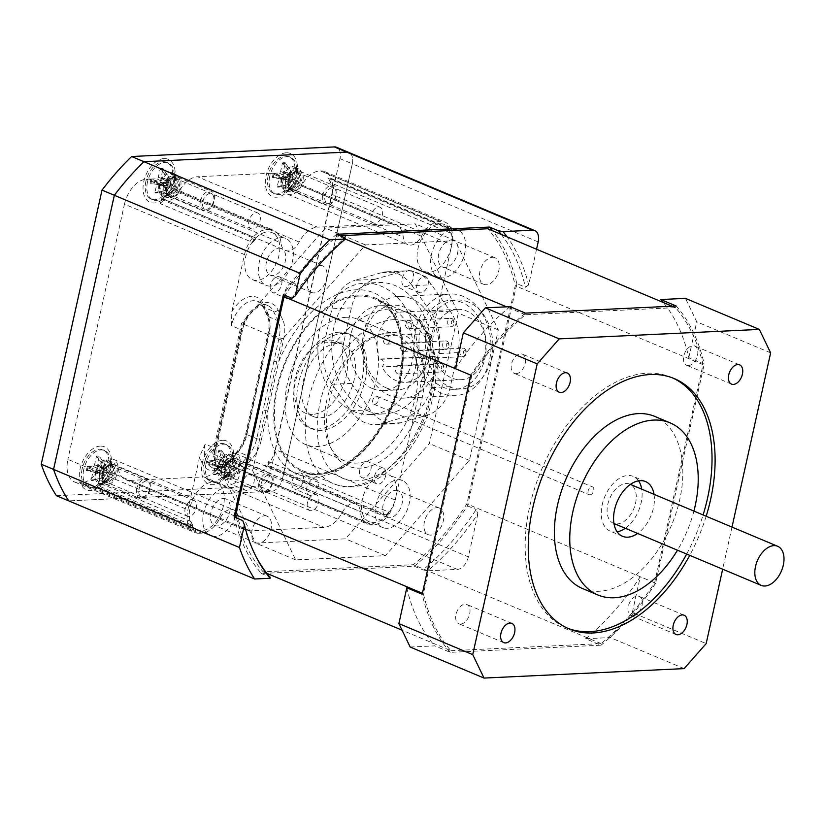 <?xml version="1.0" encoding="UTF-8"?>
<svg xmlns="http://www.w3.org/2000/svg" width="825" height="825" viewBox="0 0 825 825"><rect width="100%" height="100%" fill="white"/><g stroke="black" fill="none" stroke-linecap="round" stroke-linejoin="round"><path stroke-width="0.62" stroke-dasharray="4.12 3.09" d="M688.452 365.537A10.436 6.435 112.8 0 0 697.094 356.699A10.436 6.435 112.8 0 0 694.691 345.995A10.436 6.435 112.8 0 0 692.856 345.675A10.436 6.435 112.8 0 0 684.203 354.513A10.436 6.435 112.8 0 0 686.606 365.228A10.436 6.435 112.8 0 0 688.452 365.537M516.151 373.684A10.436 6.435 112.8 0 0 524.803 364.846A10.436 6.435 112.8 0 0 522.39 354.142A10.436 6.435 112.8 0 0 520.554 353.822A10.436 6.435 112.8 0 0 511.902 362.66A10.436 6.435 112.8 0 0 514.315 373.374A10.436 6.435 112.8 0 0 516.151 373.684M460.649 624.051A10.436 6.435 112.8 0 0 469.301 615.213A10.436 6.435 112.8 0 0 466.888 604.498A10.436 6.435 112.8 0 0 465.052 604.189A10.436 6.435 112.8 0 0 456.4 613.016A10.436 6.435 112.8 0 0 458.803 623.731A10.436 6.435 112.8 0 0 460.649 624.051M632.94 615.893A10.436 6.435 112.8 0 0 641.592 607.066A10.436 6.435 112.8 0 0 639.189 596.351A10.436 6.435 112.8 0 0 637.343 596.042A10.436 6.435 112.8 0 0 628.691 604.869A10.436 6.435 112.8 0 0 631.104 615.584A10.436 6.435 112.8 0 0 632.94 615.893M591.803 486.771A4.238 2.619 -67.2 0 1 592.587 486.915A4.238 2.619 -67.2 0 1 593.515 491.287A4.238 2.619 -67.2 0 1 590.009 494.845A4.238 2.619 -67.2 0 1 589.225 494.701A4.238 2.619 -67.2 0 1 588.297 490.328A4.238 2.619 -67.2 0 1 591.803 486.771M374.581 404.322A4.238 2.619 112.8 0 0 378.087 400.764A4.238 2.619 112.8 0 0 377.149 396.392A4.238 2.619 112.8 0 0 373.086 399.207A4.238 2.619 112.8 0 0 373.787 404.178A4.238 2.619 112.8 0 0 374.581 404.322M236.424 517.914A210.416 129.834 112.8 0 0 263.165 571.818L413.294 564.712A210.416 129.834 112.8 0 0 466.898 503.889L515.254 285.739A210.416 129.834 112.8 0 0 487.781 228.752M450.904 650.708L601.033 643.603A210.416 129.834 112.8 0 0 654.627 582.78L702.993 364.629A210.416 129.834 112.8 0 0 675.51 307.632L525.381 314.738A210.416 129.834 112.8 0 0 471.787 375.561L423.421 593.711A210.416 129.834 112.8 0 0 450.904 650.708L402.043 630.176M266.908 573.385L263.165 571.818M423.421 593.711L422.41 593.288M601.033 643.603L413.294 564.712M654.627 582.78L466.898 503.889M702.993 364.629L515.254 285.739M675.51 307.632L672.097 306.199M340.003 235.733L337.652 235.847A210.416 129.834 112.8 0 0 284.945 295.309M525.381 314.738L506.581 306.838M345.335 239.075L337.652 235.847M471.787 375.561L470.776 375.138A212.108 130.876 -67.2 0 1 525.412 313.139M626.154 483.553A21.213 13.087 -67.2 0 1 629.898 484.192A21.213 13.087 -67.2 0 1 633.744 508.808A21.213 13.087 -67.2 0 1 613.46 523.298A21.213 13.087 -67.2 0 1 608.572 501.517A21.213 13.087 -67.2 0 1 626.154 483.553M638.55 480.831A29.7 18.325 112.8 0 0 633.188 476.365A29.7 18.325 112.8 0 0 627.949 475.478A29.7 18.325 112.8 0 0 603.322 500.62A29.7 18.325 112.8 0 0 610.18 531.114A29.7 18.325 112.8 0 0 617.121 531.826M625.288 528.268A29.7 18.325 112.8 0 0 641.716 489.153M654.029 494.33A29.7 18.325 -67.2 0 1 637.601 533.435M684.131 668.611L610.263 637.57L632.311 612.552L706.169 643.593M410.18 647.037L434.827 645.872L450.213 652.338L601.002 645.202L585.616 638.736L610.263 637.57M732.002 527.092L722.669 569.188M706.169 516.244A135.754 83.758 -67.2 0 1 689.741 555.349M770.632 352.853L696.764 321.812L685.462 298.372M510.025 306.673A212.108 130.876 112.8 0 0 455.39 368.672M676.201 306.003A212.108 130.876 -67.2 0 1 704.21 364.103L688.823 357.637A212.108 130.876 112.8 0 0 663.362 302.528M585.616 638.736A212.108 130.876 112.8 0 0 640.252 576.737L655.638 583.203L704.21 364.103M655.638 583.203A212.108 130.876 -67.2 0 1 601.002 645.202M450.213 652.338A212.108 130.876 -67.2 0 1 422.204 594.237M406.818 587.771A212.108 130.876 112.8 0 0 434.827 645.872M632.311 612.552L640.252 576.737M688.823 357.637L696.764 321.812M672.726 377.974A135.754 83.758 112.8 0 0 671.189 377.303A135.754 83.758 112.8 0 0 647.254 373.23A135.754 83.758 112.8 0 0 534.672 488.183A135.754 83.758 112.8 0 0 566.012 627.598A135.754 83.758 112.8 0 0 567.569 628.217M686.658 554.06A135.754 83.758 112.8 0 0 703.096 514.944M582.45 588.493A93.328 57.585 112.8 0 0 671.694 524.762A93.328 57.585 112.8 0 0 654.761 416.408M693.908 511.088A93.328 57.585 -67.2 0 1 677.48 550.192M291.07 191.885A12.303 7.59 -67.2 0 1 288.905 191.524A12.303 7.59 -67.2 0 1 286.677 177.241A12.303 7.59 -67.2 0 1 298.433 168.836A12.303 7.59 -67.2 0 1 301.28 181.469A12.303 7.59 -67.2 0 1 291.07 191.885M291.957 166.66A12.303 7.59 -67.2 0 1 294.123 167.021A12.303 7.59 -67.2 0 1 297.804 173.632A12.303 7.59 -67.2 0 1 291.895 187.708A12.303 7.59 -67.2 0 1 286.77 190.08A12.303 7.59 -67.2 0 1 284.594 189.709A12.303 7.59 -67.2 0 1 281.758 177.076A12.303 7.59 -67.2 0 1 291.957 166.66M227.339 479.397A12.303 7.59 -67.2 0 1 225.163 479.026A12.303 7.59 -67.2 0 1 222.936 464.743A12.303 7.59 -67.2 0 1 234.692 456.349A12.303 7.59 -67.2 0 1 237.538 468.982A12.303 7.59 -67.2 0 1 227.339 479.397M228.216 454.173A12.303 7.59 -67.2 0 1 230.392 454.534A12.303 7.59 -67.2 0 1 234.063 461.144A12.303 7.59 -67.2 0 1 228.154 475.221A12.303 7.59 -67.2 0 1 223.028 477.593A12.303 7.59 -67.2 0 1 220.852 477.221A12.303 7.59 -67.2 0 1 218.017 464.588A12.303 7.59 -67.2 0 1 228.216 454.173M105.064 485.183A12.303 7.59 -67.2 0 1 102.888 484.811A12.303 7.59 -67.2 0 1 100.66 470.528A12.303 7.59 -67.2 0 1 112.417 462.134A12.303 7.59 -67.2 0 1 115.263 474.767A12.303 7.59 -67.2 0 1 105.064 485.183M105.94 459.948A12.303 7.59 -67.2 0 1 108.116 460.319A12.303 7.59 -67.2 0 1 111.788 466.929A12.303 7.59 -67.2 0 1 105.878 481.006A12.303 7.59 -67.2 0 1 100.753 483.368A12.303 7.59 -67.2 0 1 98.577 483.007A12.303 7.59 -67.2 0 1 95.741 470.363A12.303 7.59 -67.2 0 1 105.94 459.948M168.795 197.67A12.303 7.59 -67.2 0 1 166.629 197.299A12.303 7.59 -67.2 0 1 164.402 183.016A12.303 7.59 -67.2 0 1 176.158 174.622A12.303 7.59 -67.2 0 1 179.004 187.254A12.303 7.59 -67.2 0 1 168.795 197.67M169.682 172.435A12.303 7.59 -67.2 0 1 171.847 172.807A12.303 7.59 -67.2 0 1 175.529 179.417A12.303 7.59 -67.2 0 1 169.62 193.493A12.303 7.59 -67.2 0 1 164.495 195.855A12.303 7.59 -67.2 0 1 162.319 195.494A12.303 7.59 -67.2 0 1 159.483 182.851A12.303 7.59 -67.2 0 1 169.682 172.435M56.43 495.712L259.132 486.121A12.726 7.848 112.8 0 0 270.157 473.622L339.983 158.648A12.726 7.848 112.8 0 0 336.579 147.304M538.178 241.931L352.296 163.824A12.726 7.848 112.8 0 0 348.892 152.481A12.726 7.848 -67.2 0 1 352.296 163.824L282.47 478.789A12.726 7.848 -67.2 0 1 271.446 491.298L68.743 500.888L271.446 491.298A12.726 7.848 112.8 0 0 282.47 478.789L270.157 473.622M164.01 158.575A23.327 14.396 112.8 0 0 143.024 188.193A23.327 14.396 112.8 0 0 163.886 198.505A23.327 14.396 112.8 0 0 175.106 171.806A23.327 14.396 112.8 0 0 164.01 158.575M100.268 446.088A23.327 14.396 112.8 0 0 79.282 475.705A23.327 14.396 112.8 0 0 100.145 486.018A23.327 14.396 112.8 0 0 111.365 459.319A23.327 14.396 112.8 0 0 100.268 446.088M222.544 440.302A23.327 14.396 112.8 0 0 201.558 469.93A23.327 14.396 112.8 0 0 222.42 480.243A23.327 14.396 112.8 0 0 233.64 453.544A23.327 14.396 112.8 0 0 222.544 440.302M286.285 152.79A23.327 14.396 112.8 0 0 265.299 182.418A23.327 14.396 112.8 0 0 286.162 192.73A23.327 14.396 112.8 0 0 297.382 166.031A23.327 14.396 112.8 0 0 286.285 152.79M353.626 411.448A65.752 49.634 87.3 0 1 318.12 339.869A65.752 49.634 87.3 0 1 364.413 283.181A65.752 49.634 87.3 0 1 417.089 346.531A65.752 49.634 87.3 0 1 370.6 414.542A65.752 49.634 87.3 0 1 353.626 411.448M367.517 410.798A65.752 49.634 -92.7 0 0 384.481 413.882A65.752 49.634 -92.7 0 0 430.774 357.204A65.752 49.634 -92.7 0 0 395.268 285.615A65.752 49.634 -92.7 0 0 378.293 282.521A65.752 49.634 -92.7 0 0 332.021 339.219A65.752 49.634 -92.7 0 0 367.517 410.798M205.167 444.087A25.451 15.706 112.8 0 0 206.26 460.989L206.735 461.979A25.451 15.706 112.8 0 0 212.468 467.754A25.451 15.706 112.8 0 0 230.319 460.866L238.198 451.925A25.451 15.706 112.8 0 0 246.881 434.558L256.73 438.694A3.393 0.753 12.5 0 0 261.412 439.622L267.805 410.798A3.393 0.753 -167.5 0 1 263.123 409.87L256.73 438.694A25.451 15.706 -67.2 0 1 248.047 456.06L240.168 465.001A25.451 15.706 -67.2 0 1 222.317 471.9A25.451 15.706 -67.2 0 1 216.583 466.125L223.307 475.994L255.657 543.077L345.438 538.828L429.382 443.572L458.308 313.108L415.274 223.864L325.483 228.102L247.17 316.986A28.844 17.799 112.8 0 0 241.508 330.969L215.263 449.367A3.393 0.753 12.5 0 0 216.109 449.068A3.393 0.753 12.5 0 0 215.016 448.222L205.167 444.087L199.846 455.978L187.914 509.809A25.451 15.706 -67.2 0 0 194.721 532.486A25.451 15.706 -67.2 0 0 199.217 533.249L79.19 482.811A25.451 15.706 -67.2 0 1 74.693 482.048A25.451 15.706 -67.2 0 1 67.887 459.37L187.914 509.809M247.17 316.986L241.539 323.359L212.623 453.822L215.665 461.536L216.109 465.125A25.451 15.706 -67.2 0 1 215.016 448.222L241.271 329.825L231.423 325.689L231.825 311.726L244.489 254.595L124.462 204.167L67.887 459.37M477.881 513.923L468.353 556.906A12.726 7.848 -67.2 0 1 457.328 569.415L427.752 570.807A214.985 132.65 112.8 0 0 477.881 513.923L476.169 509.53A213.025 131.443 -67.2 0 1 422.978 569.889L427.752 570.807M339.983 158.648L352.296 163.824L282.47 478.789L468.353 556.906M391.236 223.688L271.208 173.25L197.433 176.736L317.46 227.174L391.236 223.688A25.451 15.706 -67.2 0 1 395.722 224.452A25.451 15.706 -67.2 0 1 403.26 237.105A15.273 9.426 112.8 0 0 407.777 244.695A15.273 9.426 112.8 0 0 421.451 236.239A25.451 15.706 -67.2 0 1 439.746 221.389L440.498 221.358A25.451 15.706 -67.2 0 1 444.984 222.121A25.451 15.706 -67.2 0 1 451.141 228.845L331.114 178.406L328.515 178.53A210.416 129.834 112.8 0 1 330.516 182.686L450.543 233.124L451.358 229.422A25.451 15.706 -67.2 0 1 451.801 244.798L395.227 500.002A25.451 15.706 -67.2 0 1 387.884 515.738L267.857 465.31L268.672 461.608A210.416 129.834 112.8 0 1 264.773 466.043L384.801 516.481L387.399 516.357A25.451 15.706 -67.2 0 1 373.178 525.02L372.415 525.051A25.451 15.706 -67.2 0 1 367.929 524.288A25.451 15.706 -67.2 0 1 360.391 511.644A15.273 9.426 112.8 0 0 355.874 504.044A15.273 9.426 112.8 0 0 342.21 512.5A25.451 15.706 -67.2 0 1 323.916 527.35L250.14 530.836A25.451 15.706 -67.2 0 1 245.654 530.073A25.451 15.706 -67.2 0 1 238.116 517.419A15.273 9.426 112.8 0 0 233.599 509.829A15.273 9.426 112.8 0 0 219.935 518.286A25.451 15.706 -67.2 0 1 201.64 533.136L199.217 533.249M244.489 254.595A25.451 15.706 -67.2 0 1 266.537 229.587L268.96 229.463L148.933 179.025A25.451 15.706 -67.2 0 1 153.419 179.788A25.451 15.706 -67.2 0 1 160.958 192.442A15.273 9.426 112.8 0 0 165.474 200.042A15.273 9.426 112.8 0 0 179.149 191.586A25.451 15.706 -67.2 0 1 197.433 176.736M148.933 179.025L146.51 179.149L266.537 229.587M124.462 204.167A25.451 15.706 -67.2 0 1 146.51 179.149M79.19 482.811L81.613 482.697L201.64 533.136M250.14 530.836L130.113 480.397A25.451 15.706 -67.2 0 1 125.627 479.634A25.451 15.706 -67.2 0 1 118.088 466.981A15.273 9.426 112.8 0 0 113.572 459.391A15.273 9.426 112.8 0 0 99.907 467.847A25.451 15.706 -67.2 0 1 81.613 482.697M130.113 480.397L203.888 476.912L323.916 527.35M372.415 525.051L252.388 474.623A25.451 15.706 -67.2 0 1 247.902 473.859A25.451 15.706 -67.2 0 1 240.364 461.206A15.273 9.426 112.8 0 0 235.847 453.606A15.273 9.426 112.8 0 0 222.183 462.062A25.451 15.706 -67.2 0 1 203.888 476.912M252.388 474.623L373.178 525.02M264.773 466.043L267.372 465.919A25.451 15.706 -67.2 0 1 253.151 474.581M395.227 500.002L275.199 449.563A25.451 15.706 -67.2 0 1 267.857 465.31M275.199 449.563L331.774 194.36L451.801 244.798M330.516 182.686L331.33 178.984A25.451 15.706 -67.2 0 1 331.774 194.36M440.498 221.358L320.471 170.919A25.451 15.706 -67.2 0 1 324.957 171.682A25.451 15.706 -67.2 0 1 331.114 178.406M320.471 170.919L439.746 221.389M271.208 173.25A25.451 15.706 -67.2 0 1 275.694 174.013A25.451 15.706 -67.2 0 1 283.233 186.667A15.273 9.426 112.8 0 0 287.75 194.257A15.273 9.426 112.8 0 0 301.424 185.8A25.451 15.706 -67.2 0 1 319.708 170.95M291.864 188.306A8.539 5.27 112.8 0 0 298.949 181.077A8.539 5.27 112.8 0 0 296.979 172.301A8.539 5.27 112.8 0 0 288.812 178.138A8.539 5.27 112.8 0 0 290.359 188.048A8.539 5.27 112.8 0 0 291.864 188.306M105.858 481.604A8.539 5.27 112.8 0 0 112.932 474.365A8.539 5.27 112.8 0 0 110.962 465.599A8.539 5.27 112.8 0 0 102.795 471.426A8.539 5.27 112.8 0 0 104.342 481.346A8.539 5.27 112.8 0 0 105.858 481.604M228.133 475.819A8.539 5.27 112.8 0 0 235.208 468.59A8.539 5.27 112.8 0 0 233.238 459.814A8.539 5.27 112.8 0 0 225.07 465.651A8.539 5.27 112.8 0 0 226.627 475.561A8.539 5.27 112.8 0 0 228.133 475.819M169.589 194.092A8.539 5.27 112.8 0 0 176.674 186.852A8.539 5.27 112.8 0 0 174.704 178.087A8.539 5.27 112.8 0 0 166.537 183.913A8.539 5.27 112.8 0 0 168.083 193.834A8.539 5.27 112.8 0 0 169.589 194.092M234.114 516.945A213.025 131.443 112.8 0 0 261.381 573.499L414.356 566.259L422.978 569.889M261.381 573.499L270.002 577.118M536.559 249.243L528.66 284.903A214.985 132.65 112.8 0 0 507.066 236.858M451.141 228.845L448.542 228.968L328.515 178.53M448.542 228.968A210.416 129.834 -67.2 0 1 450.543 233.124M331.33 178.984L451.358 229.422M387.884 515.738L388.709 512.047L268.672 461.608M388.709 512.047A210.416 129.834 -67.2 0 1 384.801 516.481M267.372 465.919L387.399 516.357M268.96 229.463A25.451 15.706 -67.2 0 1 273.446 230.227A25.451 15.706 -67.2 0 1 280.985 242.88A15.273 9.426 112.8 0 0 285.502 250.48A15.273 9.426 112.8 0 0 299.176 242.024A25.451 15.706 -67.2 0 1 317.46 227.174M414.356 566.259A213.025 131.443 112.8 0 0 467.548 505.9L516.832 283.625L525.442 287.244L528.66 284.903M467.548 505.9L476.169 509.53M374.963 223.224A8.539 5.27 -67.2 0 1 373.457 222.967A8.539 5.27 -67.2 0 1 371.487 214.201A8.539 5.27 -67.2 0 1 378.572 206.962A8.539 5.27 -67.2 0 1 380.077 207.219A8.539 5.27 -67.2 0 1 382.047 215.995A8.539 5.27 -67.2 0 1 374.963 223.224M188.946 516.522A8.539 5.27 -67.2 0 1 187.44 516.264A8.539 5.27 -67.2 0 1 185.47 507.488A8.539 5.27 -67.2 0 1 192.555 500.259A8.539 5.27 -67.2 0 1 194.061 500.517A8.539 5.27 -67.2 0 1 196.03 509.283A8.539 5.27 -67.2 0 1 188.946 516.522M311.221 510.737A8.539 5.27 -67.2 0 1 309.715 510.479A8.539 5.27 -67.2 0 1 307.746 501.713A8.539 5.27 -67.2 0 1 314.83 494.474A8.539 5.27 -67.2 0 1 316.336 494.732A8.539 5.27 -67.2 0 1 318.306 503.508A8.539 5.27 -67.2 0 1 311.221 510.737M252.687 229.01A8.539 5.27 -67.2 0 1 251.182 228.752A8.539 5.27 -67.2 0 1 249.212 219.976A8.539 5.27 -67.2 0 1 256.297 212.747A8.539 5.27 -67.2 0 1 257.802 213.005A8.539 5.27 -67.2 0 1 259.772 221.77A8.539 5.27 -67.2 0 1 252.687 229.01M314.253 479.119A8.539 5.27 -67.2 0 1 315.758 479.377A8.539 5.27 -67.2 0 1 317.316 489.297A8.539 5.27 -67.2 0 1 309.148 495.124A8.539 5.27 -67.2 0 1 307.178 486.358A8.539 5.27 -67.2 0 1 314.253 479.119M299.485 472.921A8.539 5.27 112.8 0 0 292.401 480.15A8.539 5.27 112.8 0 0 294.37 488.916A8.539 5.27 112.8 0 0 295.876 489.173A8.539 5.27 112.8 0 0 302.961 481.944A8.539 5.27 112.8 0 0 300.991 473.168A8.539 5.27 112.8 0 0 299.485 472.921M241.508 330.969A3.393 0.753 12.5 0 0 242.364 330.67A3.393 0.753 12.5 0 0 241.271 329.825A25.451 15.706 -67.2 0 1 267.805 305.57A25.451 15.706 -67.2 0 1 273.529 311.345L278.056 320.729A25.451 15.706 -67.2 0 1 279.139 337.621L273.931 361.092A3.393 0.753 12.5 0 0 278.623 362.02L283.821 338.559A28.844 17.799 112.8 0 0 282.593 319.399L278.077 310.025A28.844 17.799 112.8 0 0 256.121 306.817M267.805 410.798L278.623 362.02A98.422 60.73 112.8 0 1 389.483 305.002A98.422 60.73 112.8 0 1 355.462 458.432A98.422 60.73 112.8 0 1 267.805 410.798M358.411 295.113A94.174 58.111 -67.2 0 1 375.024 297.938A94.174 58.111 -67.2 0 1 392.112 407.272A94.174 58.111 -67.2 0 1 302.053 471.58A94.174 58.111 -67.2 0 1 273.797 410.891A94.174 58.111 -67.2 0 1 358.411 295.113M374.488 476.272A8.539 5.27 -67.2 0 1 383.388 468.136A8.539 5.27 -67.2 0 1 384.945 478.046A8.539 5.27 -67.2 0 1 376.778 483.883A8.539 5.27 -67.2 0 1 374.488 476.272M420.698 292.834A8.539 5.27 -67.2 0 1 419.193 292.576A8.539 5.27 -67.2 0 1 417.636 282.655A8.539 5.27 -67.2 0 1 425.803 276.829A8.539 5.27 -67.2 0 1 427.773 285.594A8.539 5.27 -67.2 0 1 420.698 292.834M296.433 290.668A8.539 5.27 -67.2 0 1 287.533 298.805A8.539 5.27 -67.2 0 1 285.986 288.884A8.539 5.27 -67.2 0 1 294.143 283.058A8.539 5.27 -67.2 0 1 296.433 290.668M250.233 474.107A8.539 5.27 -67.2 0 1 251.738 474.365A8.539 5.27 -67.2 0 1 253.285 484.275A8.539 5.27 -67.2 0 1 245.118 490.112A8.539 5.27 -67.2 0 1 243.148 481.336A8.539 5.27 -67.2 0 1 250.233 474.107M252.625 470.642L281.552 340.178L365.496 244.922L455.276 240.673L498.31 329.928L469.394 460.391L385.45 555.648L295.67 559.886L252.625 470.642L212.623 453.822M295.67 559.886L255.657 543.077M292.009 298.279A213.025 131.443 -67.2 0 1 345.201 237.92M256.297 557.164A213.025 131.443 -67.2 0 1 255.647 555.957A213.025 131.443 -67.2 0 1 242.736 520.565M501.27 234.424A213.025 131.443 -67.2 0 1 525.442 287.244M516.832 283.625A213.025 131.443 112.8 0 0 492.659 230.794M336.579 234.3A213.025 131.443 112.8 0 0 283.398 294.659M449.419 228.927A25.451 15.706 112.8 0 0 444.448 224.534A25.451 15.706 112.8 0 0 420.111 241.931A25.451 15.706 112.8 0 0 424.731 271.477A25.451 15.706 112.8 0 0 451.265 247.222A25.451 15.706 112.8 0 0 450.821 231.846A25.451 15.706 112.8 0 0 449.419 228.927M395.763 497.578A25.451 15.706 112.8 0 0 388.946 474.901A25.451 15.706 112.8 0 0 364.609 492.288A25.451 15.706 112.8 0 0 369.229 521.833A25.451 15.706 112.8 0 0 385.677 516.44A25.451 15.706 112.8 0 0 388.42 513.315A25.451 15.706 112.8 0 0 395.763 497.578M312.458 414.408A39.033 24.08 -67.2 0 1 305.57 413.243A39.033 24.08 -67.2 0 1 298.485 367.929A39.033 24.08 -67.2 0 1 335.806 341.282A39.033 24.08 -67.2 0 1 344.819 381.367A39.033 24.08 -67.2 0 1 312.458 414.408M97.556 486.894L98.515 482.604L190.843 521.4L190.554 522.679A25.451 15.706 112.8 0 0 191.967 525.597A25.451 15.706 112.8 0 0 196.928 529.98A25.451 15.706 112.8 0 0 221.275 512.593A25.451 15.706 112.8 0 0 216.645 483.048A25.451 15.706 112.8 0 0 195.783 493.907A25.451 15.706 112.8 0 0 190.554 522.679L189.884 525.7L192.844 525.556L100.516 486.76L97.556 486.894L189.884 525.7M370.91 469.538A8.539 5.27 112.8 0 0 368.62 461.928A8.539 5.27 112.8 0 0 359.721 470.064A8.539 5.27 112.8 0 0 362.01 477.675A8.539 5.27 112.8 0 0 370.91 469.538M409.53 270.363A8.539 5.27 112.8 0 0 402.445 277.592A8.539 5.27 112.8 0 0 404.415 286.368A8.539 5.27 112.8 0 0 405.921 286.626A8.539 5.27 112.8 0 0 413.005 279.397A8.539 5.27 112.8 0 0 411.036 270.621A8.539 5.27 112.8 0 0 409.53 270.363M270.476 284.986A8.539 5.27 112.8 0 0 272.766 292.597A8.539 5.27 112.8 0 0 281.665 284.46A8.539 5.27 112.8 0 0 279.376 276.849A8.539 5.27 112.8 0 0 270.476 284.986M231.856 484.162A8.539 5.27 112.8 0 0 238.93 476.922A8.539 5.27 112.8 0 0 236.961 468.157A8.539 5.27 112.8 0 0 235.455 467.899A8.539 5.27 112.8 0 0 228.37 475.128A8.539 5.27 112.8 0 0 230.35 483.904A8.539 5.27 112.8 0 0 231.856 484.162M252.955 241.199A25.451 15.706 112.8 0 0 252.429 279.623A25.451 15.706 112.8 0 0 276.777 262.237A25.451 15.706 112.8 0 0 272.147 232.691A25.451 15.706 112.8 0 0 255.709 238.085L253.626 238.188L252.677 242.478L160.349 203.682L161.298 199.382L164.257 199.248L255.709 238.085A25.451 15.706 112.8 0 0 252.955 241.199M161.298 199.382L253.626 238.188M98.515 482.604A210.416 129.834 112.8 0 0 100.516 486.76M164.257 199.248A210.416 129.834 112.8 0 0 160.349 203.682M192.844 525.556A210.416 129.834 -67.2 0 1 190.843 521.4M365.496 244.922L325.483 228.102M281.552 340.178L241.539 323.359M252.677 242.478A210.416 129.834 -67.2 0 1 256.585 238.043M270.466 286.069A25.451 15.706 -67.2 0 1 265.97 285.306A25.451 15.706 -67.2 0 1 258.421 267.558A25.451 15.706 -67.2 0 1 269.249 243.777A25.451 15.706 -67.2 0 1 285.698 238.384A25.451 15.706 -67.2 0 1 291.576 264.516A25.451 15.706 -67.2 0 1 270.466 286.069M278.881 248.119A14.427 8.9 -67.2 0 1 281.418 248.552A14.427 8.9 -67.2 0 1 284.037 265.289A14.427 8.9 -67.2 0 1 270.249 275.137A14.427 8.9 -67.2 0 1 266.918 260.329A14.427 8.9 -67.2 0 1 278.881 248.119M320.121 265.444A14.427 8.9 -67.2 0 1 322.668 265.877A14.427 8.9 -67.2 0 1 325.277 282.624A14.427 8.9 -67.2 0 1 311.489 292.473A14.427 8.9 -67.2 0 1 308.158 277.664A14.427 8.9 -67.2 0 1 320.121 265.444M387.255 528.289A25.451 15.706 -67.2 0 1 382.769 527.526A25.451 15.706 -67.2 0 1 378.149 497.97A25.451 15.706 -67.2 0 1 402.487 480.593A25.451 15.706 -67.2 0 1 409.303 503.271A25.451 15.706 -67.2 0 1 387.255 528.289M395.67 490.328A14.427 8.9 -67.2 0 1 398.217 490.762A14.427 8.9 -67.2 0 1 400.837 507.509A14.427 8.9 -67.2 0 1 387.038 517.357A14.427 8.9 -67.2 0 1 383.707 502.538A14.427 8.9 -67.2 0 1 395.67 490.328M436.91 507.664A14.427 8.9 -67.2 0 1 439.457 508.087A14.427 8.9 -67.2 0 1 442.076 524.834A14.427 8.9 -67.2 0 1 428.278 534.683A14.427 8.9 -67.2 0 1 424.947 519.874A14.427 8.9 -67.2 0 1 436.91 507.664M214.964 536.436A25.451 15.706 -67.2 0 1 210.468 535.673A25.451 15.706 -67.2 0 1 204.095 528.371A25.451 15.706 -67.2 0 1 209.323 499.589A25.451 15.706 -67.2 0 1 230.196 488.74A25.451 15.706 -67.2 0 1 236.074 514.882A25.451 15.706 -67.2 0 1 214.964 536.436M223.379 498.475A14.427 8.9 -67.2 0 1 225.916 498.908A14.427 8.9 -67.2 0 1 228.535 515.656A14.427 8.9 -67.2 0 1 214.748 525.504A14.427 8.9 -67.2 0 1 211.417 510.696A14.427 8.9 -67.2 0 1 223.379 498.475M264.619 515.811A14.427 8.9 -67.2 0 1 267.156 516.244A14.427 8.9 -67.2 0 1 269.775 532.981A14.427 8.9 -67.2 0 1 255.987 542.829A14.427 8.9 -67.2 0 1 252.656 528.021A14.427 8.9 -67.2 0 1 264.619 515.811M442.757 277.922A25.451 15.706 -67.2 0 1 438.271 277.159A25.451 15.706 -67.2 0 1 433.651 247.613A25.451 15.706 -67.2 0 1 457.988 230.237A25.451 15.706 -67.2 0 1 462.959 234.62A25.451 15.706 -67.2 0 1 461.969 261.236A25.451 15.706 -67.2 0 1 442.757 277.922M451.172 239.972A14.427 8.9 -67.2 0 1 453.719 240.405A14.427 8.9 -67.2 0 1 456.338 257.142A14.427 8.9 -67.2 0 1 442.54 266.991A14.427 8.9 -67.2 0 1 439.22 252.182A14.427 8.9 -67.2 0 1 451.172 239.972M492.412 257.297A14.427 8.9 -67.2 0 1 494.959 257.73A14.427 8.9 -67.2 0 1 497.578 274.478A14.427 8.9 -67.2 0 1 483.78 284.326A14.427 8.9 -67.2 0 1 480.459 269.507A14.427 8.9 -67.2 0 1 492.412 257.297M385.533 333.877A67.877 41.879 -67.2 0 1 397.506 335.919A67.877 41.879 -67.2 0 1 409.819 414.717A67.877 41.879 -67.2 0 1 344.912 461.062A67.877 41.879 -67.2 0 1 330.278 446.944A67.877 41.879 -67.2 0 1 332.599 382.264A67.877 41.879 -67.2 0 1 377.169 335.352A67.877 41.879 -67.2 0 1 385.533 333.877M390.514 332.444A71.27 43.973 112.8 0 0 381.738 333.981A71.27 43.973 112.8 0 0 334.929 383.243A71.27 43.973 112.8 0 0 332.496 451.151A71.27 43.973 112.8 0 0 413.315 423.266A71.27 43.973 112.8 0 0 390.514 332.444M346.098 317.305A67.877 41.879 112.8 0 0 289.802 374.787A67.877 41.879 112.8 0 0 305.477 444.489A67.877 41.879 112.8 0 0 370.384 398.145A67.877 41.879 112.8 0 0 358.06 319.347A67.877 41.879 112.8 0 0 346.098 317.305M358.194 296.123A93.112 57.451 112.8 0 0 280.964 374.973A93.112 57.451 112.8 0 0 302.466 470.611A93.112 57.451 112.8 0 0 391.514 407.024A93.112 57.451 112.8 0 0 374.612 298.918A93.112 57.451 112.8 0 0 358.194 296.123M339.436 332.166A50.902 31.412 112.8 0 0 297.217 375.272A50.902 31.412 112.8 0 0 308.973 427.556A50.902 31.412 112.8 0 0 357.648 392.793A50.902 31.412 112.8 0 0 348.418 333.692A50.902 31.412 112.8 0 0 339.436 332.166M342.509 333.465A50.902 31.412 -67.2 0 1 351.491 334.991A50.902 31.412 -67.2 0 1 360.731 394.082A50.902 31.412 -67.2 0 1 312.046 428.845A50.902 31.412 -67.2 0 1 300.3 376.571A50.902 31.412 -67.2 0 1 342.509 333.465M336.93 343.478A39.033 24.08 112.8 0 0 304.559 376.52A39.033 24.08 112.8 0 0 313.572 416.604A39.033 24.08 112.8 0 0 320.461 417.77A39.033 24.08 112.8 0 0 352.822 384.728A39.033 24.08 112.8 0 0 343.808 344.644A39.033 24.08 112.8 0 0 336.93 343.478M455.276 240.673L415.274 223.864M385.45 555.648L345.438 538.828M469.394 460.391L429.382 443.572M498.31 329.928L458.308 313.108M200.382 201.382A10.601 6.548 112.8 0 0 203.218 210.839A10.601 6.548 112.8 0 0 213.366 203.589A10.601 6.548 112.8 0 0 211.437 191.287A10.601 6.548 112.8 0 0 200.382 201.382M202.764 201.671A8.26 5.094 -67.2 0 1 212.396 194.473A8.26 5.094 -67.2 0 1 209.375 208.096A8.26 5.094 -67.2 0 1 202.764 201.671M166.763 187.265A10.601 6.548 112.8 0 0 167.568 194.927A10.601 6.548 112.8 0 0 169.599 196.711A10.601 6.548 112.8 0 0 179.737 189.461A10.601 6.548 112.8 0 0 177.818 177.158A10.601 6.548 112.8 0 0 175.127 176.942A10.601 6.548 112.8 0 0 166.763 187.265M163.67 183.48A6.383 3.939 112.8 0 0 163.206 185.594L150.191 183.181A12.839 7.92 -67.2 0 1 151.099 179.056L166.289 183.923C168.114 184.047 168.908 183.15 168.661 181.232L168.156 178.396A6.383 3.939 112.8 0 1 169.61 178.334L163.02 168.609L161.133 177.107L169.96 181.17L171.177 183.697L171.899 183.088L167.506 178.478A12.066 7.446 112.8 0 1 166.619 182.521L160.927 182.655L170.765 185.584L166.959 190.286L158.163 192.112A12.066 7.446 112.8 0 1 157.668 192.235L158.132 192.122M151.099 179.056L156.946 178.798A1.588 0.98 -67.2 0 0 158.318 177.241L160.184 168.743L168.156 178.396M171.899 183.088A6.383 3.939 112.8 0 1 171.435 185.213L166.763 182.387A12.839 7.92 -67.2 0 0 167.681 178.272L161.834 178.561A1.588 0.98 -67.2 0 1 161.494 178.489A1.588 0.98 -67.2 0 1 161.133 177.107M166.959 190.286A6.383 3.939 112.8 0 1 166.702 190.358A6.383 3.939 112.8 0 1 165.495 190.358L154.842 192.833L156.74 184.346L167.083 188.337C168.053 186.986 167.65 186.151 165.866 185.811L163.206 185.594M154.842 192.833A12.839 7.92 -67.2 0 0 157.678 192.699L159.555 184.212A1.588 0.98 -67.2 0 1 160.927 182.655M161.494 178.489L170.909 183.738L161.834 178.561M150.191 183.181L156.038 182.882A1.588 0.98 -67.2 0 1 156.255 182.903A1.588 0.98 -67.2 0 1 156.74 184.346M156.255 182.903L166.475 185.924L156.038 182.882M165.495 190.358L167.083 188.337M171.435 185.213L170.765 185.584M169.61 178.334L169.96 181.17M147.489 182.016A19.934 12.303 112.8 0 0 152.821 199.784A19.934 12.303 112.8 0 0 164.649 196.546A19.934 12.303 112.8 0 0 174.23 173.735A19.934 12.303 112.8 0 0 168.269 163.02A19.934 12.303 112.8 0 0 147.489 182.016M145.87 181.345A19.934 12.303 112.8 0 0 151.212 199.103A19.934 12.303 112.8 0 0 170.28 185.491A19.934 12.303 112.8 0 0 166.66 162.339A19.934 12.303 112.8 0 0 145.87 181.345M165.825 186.512A9.436 5.816 112.8 0 0 166.547 193.339A9.436 5.816 112.8 0 0 168.352 194.917A9.436 5.816 112.8 0 0 177.375 188.471A9.436 5.816 112.8 0 0 175.663 177.519A9.436 5.816 112.8 0 0 173.271 177.334A9.436 5.816 112.8 0 0 165.825 186.512M322.647 195.618A10.601 6.548 112.8 0 0 325.493 205.054A10.601 6.548 112.8 0 0 335.641 197.814A10.601 6.548 112.8 0 0 333.713 185.501A10.601 6.548 112.8 0 0 322.647 195.618M325.04 195.907A8.26 5.094 -67.2 0 1 334.661 188.688A8.26 5.094 -67.2 0 1 331.66 202.311A8.26 5.094 -67.2 0 1 325.04 195.907M289.028 181.49A10.601 6.548 112.8 0 0 289.843 189.152A10.601 6.548 112.8 0 0 291.875 190.926A10.601 6.548 112.8 0 0 302.012 183.686A10.601 6.548 112.8 0 0 300.094 171.373A10.601 6.548 112.8 0 0 297.402 171.157A10.601 6.548 112.8 0 0 289.028 181.49M285.945 177.705A6.383 3.939 112.8 0 0 285.481 179.829L272.467 177.416A12.839 7.92 -67.2 0 1 273.374 173.291L288.554 178.148C290.39 178.272 291.173 177.375 290.936 175.447L290.421 172.621A6.383 3.939 112.8 0 1 291.875 172.549L285.285 162.824L283.398 171.322L292.236 175.385L293.452 177.911L294.185 177.303L289.792 172.683A12.066 7.446 112.8 0 1 288.894 176.725L283.202 176.859L293.04 179.788L289.235 184.501L280.459 186.326A12.066 7.446 112.8 0 1 279.943 186.45L280.418 186.326M273.374 173.291L279.211 173.023A1.588 0.98 -67.2 0 0 280.593 171.456L282.449 162.968L290.421 172.621M294.185 177.303A6.383 3.939 112.8 0 1 293.71 179.417L289.049 176.591A12.839 7.92 -67.2 0 0 289.957 172.466L284.109 172.776A1.588 0.98 -67.2 0 1 283.769 172.703A1.588 0.98 -67.2 0 1 283.398 171.322M289.235 184.501A6.383 3.939 112.8 0 1 288.977 184.573A6.383 3.939 112.8 0 1 287.781 184.573L277.138 187.058L279.025 178.561L289.369 182.562C290.328 181.211 289.926 180.366 288.142 180.036L285.481 179.829M277.138 187.058A12.839 7.92 -67.2 0 0 279.974 186.914L281.83 178.427A1.588 0.98 -67.2 0 1 283.202 176.859M283.769 172.703L293.184 177.953L284.109 172.776M272.467 177.416L278.314 177.107A1.588 0.98 -67.2 0 1 278.53 177.127A1.588 0.98 -67.2 0 1 279.025 178.561M278.53 177.127L288.75 180.149L278.314 177.107M287.781 184.573L289.369 182.562M293.71 179.417L293.04 179.788M291.875 172.549L292.236 175.385M269.754 176.272A19.934 12.303 112.8 0 0 275.096 193.999A19.934 12.303 112.8 0 0 286.925 190.761A19.934 12.303 112.8 0 0 296.515 167.949A19.934 12.303 112.8 0 0 290.544 157.235A19.934 12.303 112.8 0 0 269.754 176.272M268.146 175.591A19.934 12.303 112.8 0 0 273.488 193.318A19.934 12.303 112.8 0 0 292.555 179.706A19.934 12.303 112.8 0 0 288.936 156.564A19.934 12.303 112.8 0 0 268.146 175.591M288.1 180.737A9.436 5.816 112.8 0 0 288.822 187.553A9.436 5.816 112.8 0 0 290.627 189.131A9.436 5.816 112.8 0 0 299.65 182.686A9.436 5.816 112.8 0 0 297.938 171.734A9.436 5.816 112.8 0 0 295.546 171.548A9.436 5.816 112.8 0 0 288.1 180.737M136.63 488.947A10.601 6.548 112.8 0 0 139.477 498.352A10.601 6.548 112.8 0 0 149.624 491.102A10.601 6.548 112.8 0 0 147.696 478.789A10.601 6.548 112.8 0 0 136.63 488.947M139.013 489.225A8.26 5.094 -67.2 0 1 148.634 481.975A8.26 5.094 -67.2 0 1 145.664 495.588A8.26 5.094 -67.2 0 1 139.013 489.225M103.012 474.818A10.601 6.548 112.8 0 0 103.826 482.439A10.601 6.548 112.8 0 0 105.858 484.223A10.601 6.548 112.8 0 0 116.005 476.974A10.601 6.548 112.8 0 0 114.077 464.671A10.601 6.548 112.8 0 0 111.385 464.454A10.601 6.548 112.8 0 0 103.012 474.818M99.928 471.023A6.383 3.939 112.8 0 0 99.464 473.137L86.439 470.745A12.839 7.92 -67.2 0 1 87.347 466.62L102.537 471.457C104.362 471.57 105.157 470.673 104.909 468.744L104.393 465.919A6.383 3.939 112.8 0 1 105.847 465.836L99.247 456.112L97.381 464.609L106.208 468.672L107.436 471.188L108.168 470.58L103.775 465.939A12.066 7.446 112.8 0 1 102.898 469.982L97.195 470.147L107.033 473.076L103.238 477.799L94.462 479.603A12.066 7.446 112.8 0 1 93.926 479.748L94.432 479.614M87.347 466.62L93.194 466.321A1.588 0.98 -67.2 0 0 94.566 464.764L96.412 456.266L104.393 465.919M108.168 470.58A6.383 3.939 112.8 0 1 107.704 472.694L103.043 469.848A12.839 7.92 -67.2 0 0 103.95 465.723L98.093 466.063A1.588 0.98 -67.2 0 1 97.742 465.981A1.588 0.98 -67.2 0 1 97.381 464.609M103.238 477.799A6.383 3.939 112.8 0 1 102.96 477.871A6.383 3.939 112.8 0 1 101.774 477.871L91.142 480.356L93.008 471.869L103.362 475.86C104.321 474.509 103.909 473.674 102.125 473.344L99.464 473.137M91.142 480.356A12.839 7.92 -67.2 0 0 93.988 480.202L95.824 471.714A1.588 0.98 -67.2 0 1 97.195 470.147M97.742 465.981L107.168 471.24L98.093 466.063M86.439 470.745L92.297 470.415A1.588 0.98 -67.2 0 1 92.524 470.436A1.588 0.98 -67.2 0 1 93.008 471.869M92.524 470.436L102.743 473.447L92.297 470.415M101.774 477.871L103.362 475.86M107.704 472.694L107.033 473.076M105.847 465.836L106.208 468.672M83.727 469.621A19.934 12.303 112.8 0 0 89.079 487.297A19.934 12.303 112.8 0 0 100.908 484.058A19.934 12.303 112.8 0 0 110.498 461.247A19.934 12.303 112.8 0 0 104.528 450.532A19.934 12.303 112.8 0 0 83.727 469.621M82.118 468.94A19.934 12.303 112.8 0 0 87.471 486.616A19.934 12.303 112.8 0 0 106.538 473.003A19.934 12.303 112.8 0 0 102.919 449.852A19.934 12.303 112.8 0 0 82.118 468.94M102.083 474.066A9.436 5.816 112.8 0 0 102.805 480.851A9.436 5.816 112.8 0 0 104.61 482.429A9.436 5.816 112.8 0 0 113.633 475.984A9.436 5.816 112.8 0 0 111.922 465.032A9.436 5.816 112.8 0 0 109.529 464.846A9.436 5.816 112.8 0 0 102.083 474.066M258.916 483.12A10.601 6.548 112.8 0 0 261.752 492.566A10.601 6.548 112.8 0 0 271.899 485.327A10.601 6.548 112.8 0 0 269.971 473.014A10.601 6.548 112.8 0 0 258.916 483.12M261.298 483.409A8.26 5.094 -67.2 0 1 270.93 476.2A8.26 5.094 -67.2 0 1 267.908 489.823A8.26 5.094 -67.2 0 1 261.298 483.409M225.297 468.992A10.601 6.548 112.8 0 0 226.102 476.664A10.601 6.548 112.8 0 0 228.133 478.438A10.601 6.548 112.8 0 0 238.281 471.199A10.601 6.548 112.8 0 0 236.352 458.886A10.601 6.548 112.8 0 0 233.661 458.669A10.601 6.548 112.8 0 0 225.297 468.992M222.203 465.218A6.383 3.939 112.8 0 0 221.739 467.332L208.725 464.918A12.839 7.92 -67.2 0 1 209.632 460.793L224.823 465.661C226.648 465.785 227.442 464.877 227.195 462.959L226.679 460.133A6.383 3.939 112.8 0 1 228.143 460.061L221.554 450.337L219.667 458.834L228.494 462.897L229.711 465.424L230.443 464.815L226.05 460.206A12.066 7.446 112.8 0 1 225.153 464.238L219.46 464.382L229.298 467.311L225.493 472.024L216.707 473.839A12.066 7.446 112.8 0 1 216.202 473.963L216.676 473.849M209.632 460.793L215.48 460.525A1.588 0.98 -67.2 0 0 216.851 458.968L218.718 450.481L226.679 460.133M230.443 464.815A6.383 3.939 112.8 0 1 229.969 466.94L225.307 464.114A12.839 7.92 -67.2 0 0 226.215 459.989L220.368 460.288A1.588 0.98 -67.2 0 1 220.028 460.216A1.588 0.98 -67.2 0 1 219.667 458.834M225.493 472.024A6.383 3.939 112.8 0 1 225.235 472.086A6.383 3.939 112.8 0 1 224.039 472.086L213.386 474.571L215.284 466.073L225.627 470.064C226.586 468.724 226.184 467.878 224.4 467.538L221.739 467.332M213.386 474.571A12.839 7.92 -67.2 0 0 216.222 474.427L218.089 465.939A1.588 0.98 -67.2 0 1 219.46 464.382M220.028 460.216L229.443 465.465L220.368 460.288M208.725 464.918L214.572 464.609A1.588 0.98 -67.2 0 1 214.789 464.64A1.588 0.98 -67.2 0 1 215.284 466.073M214.789 464.64L225.008 467.651L214.572 464.609M224.039 472.086L225.627 470.064M229.969 466.94L229.298 467.311M228.143 460.061L228.494 462.897M206.023 463.763A19.934 12.303 112.8 0 0 211.355 481.511A19.934 12.303 112.8 0 0 223.183 478.273A19.934 12.303 112.8 0 0 232.774 455.462A19.934 12.303 112.8 0 0 226.803 444.747A19.934 12.303 112.8 0 0 206.023 463.763M204.404 463.083A19.934 12.303 112.8 0 0 209.746 480.831A19.934 12.303 112.8 0 0 228.814 467.218A19.934 12.303 112.8 0 0 225.194 444.077A19.934 12.303 112.8 0 0 204.404 463.083M224.359 468.249A9.436 5.816 112.8 0 0 225.081 475.066A9.436 5.816 112.8 0 0 226.885 476.644A9.436 5.816 112.8 0 0 235.909 470.198A9.436 5.816 112.8 0 0 234.197 459.247A9.436 5.816 112.8 0 0 231.804 459.061A9.436 5.816 112.8 0 0 224.359 468.249M435.93 364.361A4.238 3.207 -92.7 0 0 437.271 359.514A4.238 3.207 -92.7 0 0 434.022 356.472A4.238 3.207 -92.7 0 0 432.847 356.833A35.207 26.586 -92.7 0 0 435.93 364.361L382.016 366.908A4.238 3.207 -92.7 0 0 383.357 362.072A4.238 3.207 -92.7 0 0 380.108 359.03A4.238 3.207 -92.7 0 0 378.943 359.38L432.847 356.833M378.943 359.38A35.207 26.586 87.3 0 1 401.961 311.984A35.207 26.586 87.3 0 1 430.176 345.902A35.207 26.586 87.3 0 1 405.292 382.326A35.207 26.586 87.3 0 1 382.016 366.908M387.286 335.868A4.238 3.207 -92.7 0 0 386.193 335.672A4.238 3.207 -92.7 0 0 383.192 340.065A4.238 3.207 -92.7 0 0 386.595 344.149A4.238 3.207 -92.7 0 0 389.575 340.488A4.238 3.207 -92.7 0 0 387.286 335.868M409.54 320.502A4.238 3.207 -92.7 0 0 408.437 320.306A4.238 3.207 -92.7 0 0 405.446 324.689A4.238 3.207 -92.7 0 0 408.839 328.773A4.238 3.207 -92.7 0 0 411.83 325.122A4.238 3.207 -92.7 0 0 409.54 320.502M404.518 343.118A4.238 3.207 -92.7 0 0 403.425 342.911A4.238 3.207 -92.7 0 0 400.424 347.304A4.238 3.207 -92.7 0 0 403.827 351.388A4.238 3.207 -92.7 0 0 406.818 347.738A4.238 3.207 -92.7 0 0 404.518 343.118M421.761 350.357A4.238 3.207 -92.7 0 0 420.657 350.161A4.238 3.207 -92.7 0 0 417.667 354.544A4.238 3.207 -92.7 0 0 421.059 358.638A4.238 3.207 -92.7 0 0 424.05 354.977A4.238 3.207 -92.7 0 0 421.761 350.357M399.506 365.733A4.238 3.207 -92.7 0 0 398.413 365.527A4.238 3.207 -92.7 0 0 395.412 369.92A4.238 3.207 -92.7 0 0 398.815 374.003A4.238 3.207 -92.7 0 0 401.796 370.343A4.238 3.207 -92.7 0 0 399.506 365.733M442.881 366.073A1.702 1.279 -92.7 0 0 441.272 368.053A1.702 1.279 -92.7 0 0 443.407 368.95A1.702 1.279 -92.7 0 0 442.881 366.073M441.746 363.732A4.238 3.207 87.3 0 1 444.036 368.352A4.238 3.207 87.3 0 1 441.055 372.003A4.238 3.207 87.3 0 1 437.652 367.919A4.238 3.207 87.3 0 1 440.653 363.536A4.238 3.207 87.3 0 1 441.746 363.732M465.125 350.707A1.702 1.279 -92.7 0 0 463.526 352.677A1.702 1.279 -92.7 0 0 465.661 353.574A1.702 1.279 -92.7 0 0 465.125 350.707M464.001 348.356A4.238 3.207 87.3 0 1 466.29 352.976A4.238 3.207 87.3 0 1 463.299 356.637A4.238 3.207 87.3 0 1 459.907 352.553A4.238 3.207 87.3 0 1 462.897 348.16A4.238 3.207 87.3 0 1 464.001 348.356M447.892 343.458A1.702 1.279 -92.7 0 0 446.294 345.438A1.702 1.279 -92.7 0 0 448.418 346.335A1.702 1.279 -92.7 0 0 447.892 343.458M446.758 341.117A4.238 3.207 87.3 0 1 449.058 345.737A4.238 3.207 87.3 0 1 446.067 349.398A4.238 3.207 87.3 0 1 442.664 345.304A4.238 3.207 87.3 0 1 445.665 340.921A4.238 3.207 87.3 0 1 446.758 341.117M452.904 320.853A1.702 1.279 -92.7 0 0 451.306 322.823A1.702 1.279 -92.7 0 0 453.43 323.72A1.702 1.279 -92.7 0 0 452.904 320.853M451.78 318.502A4.238 3.207 87.3 0 1 454.07 323.122A4.238 3.207 87.3 0 1 451.079 326.782A4.238 3.207 87.3 0 1 447.686 322.699A4.238 3.207 87.3 0 1 450.677 318.306A4.238 3.207 87.3 0 1 451.78 318.502M430.66 336.218A1.702 1.279 -92.7 0 0 429.052 338.198A1.702 1.279 -92.7 0 0 431.186 339.085A1.702 1.279 -92.7 0 0 430.66 336.218M429.526 333.877A4.238 3.207 87.3 0 1 431.815 338.498A4.238 3.207 87.3 0 1 428.835 342.148A4.238 3.207 87.3 0 1 425.432 338.064A4.238 3.207 87.3 0 1 428.433 333.671A4.238 3.207 87.3 0 1 429.526 333.877M437.601 364.279A35.207 26.586 -92.7 0 0 460.866 379.696A35.207 26.586 -92.7 0 0 485.647 349.336A35.207 26.586 -92.7 0 0 466.641 311.004A35.207 26.586 -92.7 0 0 457.545 309.354A35.207 26.586 -92.7 0 0 435.167 328.597A35.207 26.586 -92.7 0 0 437.601 364.279M468.61 302.125A44.54 33.629 -92.7 0 0 457.102 300.032A44.54 33.629 -92.7 0 0 425.618 346.118A44.54 33.629 -92.7 0 0 461.309 389.018A44.54 33.629 -92.7 0 0 492.659 350.615A44.54 33.629 -92.7 0 0 468.61 302.125M461.938 302.445A44.54 33.629 -92.7 0 0 450.429 300.352A44.54 33.629 -92.7 0 0 418.945 346.428A44.54 33.629 -92.7 0 0 454.637 389.338A44.54 33.629 -92.7 0 0 485.987 350.924A44.54 33.629 -92.7 0 0 461.938 302.445M463.279 296.381A50.902 38.435 -92.7 0 0 450.13 293.989A50.902 38.435 -92.7 0 0 414.15 346.655A50.902 38.435 -92.7 0 0 454.946 395.691A50.902 38.435 -92.7 0 0 490.762 351.801A50.902 38.435 -92.7 0 0 463.279 296.381M411.593 298.825A50.902 38.435 -92.7 0 0 398.444 296.433A50.902 38.435 -92.7 0 0 362.464 349.099A50.902 38.435 -92.7 0 0 403.25 398.135A50.902 38.435 -92.7 0 0 439.075 354.245A50.902 38.435 -92.7 0 0 411.593 298.825M386.337 387.925A42.426 32.02 -92.7 0 0 397.289 389.926A42.426 32.02 -92.7 0 0 427.278 346.036A42.426 32.02 -92.7 0 0 393.288 305.178A42.426 32.02 -92.7 0 0 363.433 341.756A42.426 32.02 -92.7 0 0 386.337 387.925M372.446 388.585A42.426 32.02 87.3 0 1 349.542 342.406A42.426 32.02 87.3 0 1 379.387 305.827A42.426 32.02 87.3 0 1 413.387 346.696A42.426 32.02 87.3 0 1 383.398 390.576A42.426 32.02 87.3 0 1 372.446 388.585M343.829 341.932A42.426 32.02 -92.7 0 0 351.471 383.367L370.157 409.829A42.426 32.02 -92.7 0 0 395.309 423.699A42.426 32.02 -92.7 0 0 400.94 422.761L427.175 415.181A42.426 32.02 -92.7 0 0 450.316 386.677L457.865 352.636A42.426 32.02 -92.7 0 0 450.233 311.2L431.537 284.738A42.426 32.02 -92.7 0 0 406.395 270.868A42.426 32.02 -92.7 0 0 400.754 271.807L374.519 279.386A42.426 32.02 -92.7 0 0 351.378 307.89L343.829 341.932L324.38 342.849A42.426 32.02 87.3 0 0 332.011 384.285L350.707 410.747L370.157 409.829M351.378 307.89L331.928 308.808L324.38 342.849M400.94 422.761L381.48 423.679A42.426 32.02 87.3 0 1 375.849 424.617A42.426 32.02 87.3 0 1 350.707 410.747M381.48 423.679L407.725 416.099L427.175 415.181M450.316 386.677L430.867 387.595A42.426 32.02 87.3 0 1 407.725 416.099M430.867 387.595L438.415 353.564L457.865 352.636M450.233 311.2L430.774 312.118A42.426 32.02 87.3 0 1 438.415 353.564M430.774 312.118L412.077 285.667L431.537 284.738M400.754 271.807L381.305 272.724A42.426 32.02 87.3 0 1 386.935 271.796A42.426 32.02 87.3 0 1 412.077 285.667M381.305 272.724L355.07 280.304L374.519 279.386M331.928 308.808A42.426 32.02 87.3 0 1 355.07 280.304M457.328 569.415L259.132 486.121M283.233 186.667L403.26 237.105M421.451 236.239L301.424 185.8M240.364 461.206L360.391 511.644M342.21 512.5L222.183 462.062M118.088 466.981L238.116 517.419M219.935 518.286L99.907 467.847M160.958 192.442L280.985 242.88M299.176 242.024L179.149 191.586M223.307 475.994A28.844 17.799 112.8 0 0 243.695 468.249A3.393 1.279 41.4 0 0 240.168 465.001L230.319 460.866A3.393 1.279 -138.6 0 0 228.834 460.835L236.723 451.883A3.393 1.279 -138.6 0 1 238.198 451.925L248.047 456.06A3.393 1.279 41.4 0 1 251.573 459.308A28.844 17.799 112.8 0 0 261.412 439.622M243.695 468.249L251.573 459.308M283.821 338.559A3.393 0.753 12.5 0 1 279.139 337.621L269.29 333.486A3.393 0.753 -167.5 0 1 268.197 332.65A3.393 0.753 -167.5 0 1 269.053 332.351L246.644 433.414A3.393 0.753 -167.5 0 0 245.788 433.723A3.393 0.753 -167.5 0 0 246.881 434.558L269.29 333.486A25.451 15.706 112.8 0 0 268.207 316.583L263.68 307.209L273.529 311.345A3.393 2.341 -25.7 0 0 278.077 310.025M246.644 433.414A28.844 17.799 -67.2 0 1 236.806 453.1A3.393 1.279 -138.6 0 1 236.723 451.883C241.137 446.768 244.159 440.715 245.788 433.723L268.197 332.65C269.61 325.627 269.28 319.987 267.228 315.697L262.701 306.323L257.957 301.434A25.451 15.706 112.8 0 1 263.68 307.209A3.393 2.341 154.3 0 1 262.701 306.323A3.393 2.341 154.3 0 1 263.299 303.817L267.816 313.191A3.393 2.341 154.3 0 0 267.228 315.697A3.393 2.341 154.3 0 0 268.207 316.583L278.056 320.729A3.393 2.341 -25.7 0 0 282.593 319.399M215.263 449.367A28.844 17.799 112.8 0 0 214.304 457.318M273.931 361.092L263.123 409.87M218.769 469.023L222.317 471.9L212.468 467.754C216.769 469.765 222.224 467.455 228.834 460.835A3.393 1.279 -138.6 0 0 228.917 462.041A28.844 17.799 -67.2 0 1 202.197 463.31A3.393 2.341 -25.7 0 1 206.735 461.979L216.583 466.125M215.665 461.536L216.109 449.068L242.364 330.67C245.623 313.356 261.989 301.207 267.805 305.57L257.957 301.434A25.451 15.706 112.8 0 0 231.423 325.689M216.109 465.125L206.26 460.989A3.393 2.341 -25.7 0 0 201.713 462.309A28.844 17.799 -67.2 0 1 199.846 455.978M202.197 463.31L201.713 462.309M236.806 453.1L228.917 462.041M267.816 313.191A28.844 17.799 -67.2 0 1 269.053 332.351M231.825 311.726A28.844 17.799 -67.2 0 1 263.299 303.817M393.329 319.718A84.635 52.223 -67.2 0 1 414.552 438.292A84.635 52.223 -67.2 0 1 318.532 442.829A84.635 52.223 -67.2 0 1 393.329 319.718M388.967 309.055A93.112 57.451 112.8 0 0 311.747 387.905A93.112 57.451 112.8 0 0 333.248 483.543A93.112 57.451 112.8 0 0 422.287 419.956A93.112 57.451 112.8 0 0 405.395 311.85A93.112 57.451 112.8 0 0 388.967 309.055M163.175 169.496A12.066 7.446 112.8 0 0 160.401 169.63M160.184 168.743A12.839 7.92 -67.2 0 1 163.02 168.609M155.389 192.235A12.066 7.446 112.8 0 0 157.668 192.235L166.702 190.358M151.955 179.221A12.066 7.446 112.8 0 0 151.057 183.253M159.555 184.212L168.382 188.275M156.946 178.798L166.289 183.923M158.318 177.241L168.661 181.232M159.926 184.491A10.921 6.744 112.8 0 0 161.752 193.535A10.921 6.744 112.8 0 0 169.331 192.452A10.921 6.744 112.8 0 0 174.591 179.943A10.921 6.744 112.8 0 0 167.991 174.003A10.921 6.744 112.8 0 0 159.926 184.491M163.515 185.542A9.436 5.816 112.8 0 0 166.042 193.947A9.436 5.816 112.8 0 0 175.065 187.502A9.436 5.816 112.8 0 0 173.353 176.55A9.436 5.816 112.8 0 0 163.515 185.542M285.44 163.711A12.066 7.446 112.8 0 0 282.666 163.855M282.449 162.968A12.839 7.92 -67.2 0 1 285.285 162.824M277.674 186.46A12.066 7.446 112.8 0 0 279.943 186.45L288.977 184.573M274.22 173.456A12.066 7.446 112.8 0 0 273.333 177.488M281.83 178.427L290.668 182.49M279.211 173.023L288.554 178.148M280.593 171.456L290.936 175.447M282.202 178.726A10.921 6.744 112.8 0 0 284.027 187.76A10.921 6.744 112.8 0 0 291.607 186.667A10.921 6.744 112.8 0 0 296.866 174.168A10.921 6.744 112.8 0 0 290.256 168.228A10.921 6.744 112.8 0 0 282.202 178.726M285.79 179.767A9.436 5.816 112.8 0 0 288.317 188.162A9.436 5.816 112.8 0 0 297.34 181.717A9.436 5.816 112.8 0 0 295.628 170.765A9.436 5.816 112.8 0 0 285.79 179.767M99.402 457.009A12.066 7.446 112.8 0 0 96.618 457.153M96.412 456.266A12.839 7.92 -67.2 0 1 99.247 456.112M91.678 479.758A12.066 7.446 112.8 0 0 93.926 479.748L102.96 477.871M88.192 466.785A12.066 7.446 112.8 0 0 87.316 470.817M95.824 471.714L104.662 475.788M93.194 466.321L102.537 471.457M94.566 464.764L104.909 468.744M96.174 472.044A10.921 6.744 112.8 0 0 98.02 481.058A10.921 6.744 112.8 0 0 105.59 479.964A10.921 6.744 112.8 0 0 110.849 467.455A10.921 6.744 112.8 0 0 104.228 461.526A10.921 6.744 112.8 0 0 96.174 472.044M99.773 473.096A9.436 5.816 112.8 0 0 102.3 481.46A9.436 5.816 112.8 0 0 111.323 475.014A9.436 5.816 112.8 0 0 109.612 464.062A9.436 5.816 112.8 0 0 99.773 473.096M221.708 451.223A12.066 7.446 112.8 0 0 218.934 451.358M218.718 450.481A12.839 7.92 -67.2 0 1 221.554 450.337M213.933 473.973A12.066 7.446 112.8 0 0 216.202 473.963L225.235 472.086M210.488 460.958A12.066 7.446 112.8 0 0 209.591 464.991M218.089 465.939L226.927 470.002M215.48 460.525L224.823 465.661M216.851 458.968L227.195 462.959M218.46 466.228A10.921 6.744 112.8 0 0 220.285 475.272A10.921 6.744 112.8 0 0 227.865 474.179A10.921 6.744 112.8 0 0 233.124 461.67A10.921 6.744 112.8 0 0 226.524 455.73A10.921 6.744 112.8 0 0 218.46 466.228M222.049 467.27A9.436 5.816 112.8 0 0 224.575 475.674A9.436 5.816 112.8 0 0 233.599 469.229A9.436 5.816 112.8 0 0 231.887 458.277A9.436 5.816 112.8 0 0 222.049 467.27M351.471 383.367L332.011 384.285M739.623 364.867L694.691 345.995M731.538 384.11L686.606 365.228M567.322 373.024L522.39 354.142M559.247 392.257L514.315 373.374M511.82 623.38L466.888 604.498M503.745 642.613L458.803 623.731M684.121 615.233L639.189 596.351M676.036 634.466L631.104 615.584M377.118 396.371L592.546 486.905M373.828 404.188L589.267 494.722M645.501 481.542L633.188 476.365M622.493 536.291L610.18 531.114M674.273 378.593L671.189 377.303M569.095 628.887L566.012 627.598M298.433 168.836L294.123 167.021M288.905 191.524L284.594 189.709M234.692 456.349L230.392 454.534M225.163 479.026L220.852 477.221M112.417 462.134L108.116 460.319M102.888 484.811L98.577 483.007M176.158 174.622L171.847 172.807M166.629 197.299L162.319 195.494M175.529 179.417L175.106 171.806M169.62 193.493L163.886 198.505M111.788 466.929L111.365 459.319M105.878 481.006L100.145 486.018M234.063 461.144L233.64 453.544M228.154 475.221L222.42 480.243M297.804 173.632L297.382 166.031M291.895 187.708L286.162 192.73M364.392 283.181L378.293 282.521M370.611 414.542L384.502 413.882M275.694 174.013L395.722 224.452M287.75 194.257L407.777 244.695M324.957 171.682L444.984 222.121M247.902 473.859L367.929 524.288M235.847 453.606L355.874 504.044M125.627 479.634L245.654 530.073M113.572 459.391L233.599 509.829M74.693 482.048L194.721 532.486M153.419 179.788L273.446 230.227M165.474 200.042L285.502 250.48M296.979 172.301L380.077 207.219M290.359 188.048L373.457 222.967M110.962 465.599L194.061 500.517M104.342 481.346L187.44 516.264M233.238 459.814L316.336 494.732M226.627 475.561L309.715 510.479M174.704 178.087L257.802 213.005M168.083 193.834L251.182 228.752M315.758 479.377L300.991 473.168M309.148 495.124L294.37 488.916M375.024 297.938C397.361 306.178 408.643 343.726 398.042 384.306C385.43 441.705 332.001 487.379 302.053 471.58M255.647 555.957L256.926 558.391M383.398 468.136L368.62 461.928M376.778 483.883L362.01 477.675M419.193 292.576L404.415 286.368M425.803 276.829L411.036 270.621M287.533 298.805L272.755 292.597M294.143 283.058L279.376 276.849M251.738 474.365L236.961 468.157M245.118 490.112L230.35 483.904M252.429 279.623L265.97 285.306M272.157 232.691L285.698 238.384M322.668 265.877L281.418 248.552M311.489 292.473L270.249 275.137M382.769 527.526L369.229 521.833M402.487 480.593L388.946 474.901M439.457 508.087L398.217 490.762M428.278 534.683L387.038 517.357M196.928 529.98L210.468 535.673M216.655 483.048L230.196 488.74M267.156 516.244L225.916 498.908M255.987 542.829L214.748 525.504M438.271 277.159L424.731 271.477M457.988 230.237L444.448 224.544M494.959 257.73L453.719 240.405M483.78 284.326L442.54 266.991M330.278 446.944L332.496 451.151M377.169 335.352L381.738 333.981M397.506 335.919L358.06 319.347M344.912 461.062L305.477 444.489M302.466 470.611L333.248 483.543C364.547 497.269 405.952 467.125 424.514 422.998C437.601 391.648 439.498 363.433 430.207 338.343L422.802 325.452C418.038 319.296 412.232 314.768 405.395 311.85L374.612 298.918M351.491 334.991L348.418 333.692M312.046 428.845L308.973 427.556M343.808 344.644L335.806 341.282M313.572 416.604L305.57 413.243M169.599 196.711L203.218 210.839M177.818 177.158L211.437 191.287M166.557 182.428L167.454 178.396M175.663 177.519L173.353 176.55L174.591 179.943L174.23 173.735M168.352 194.917L166.042 193.947L169.331 192.452L164.649 196.546M151.212 199.103L152.821 199.784M166.66 162.339L168.269 163.02M166.547 193.339L167.568 194.927M173.271 177.334L175.127 176.942M291.875 190.926L325.493 205.054M300.094 171.373L333.713 185.501M288.843 176.632L289.73 172.59M297.938 171.734L295.628 170.765L296.866 174.168L296.515 167.949M290.627 189.131L288.317 188.162L291.607 186.667L286.925 190.761M273.488 193.318L275.096 193.999M288.936 156.564L290.544 157.235M288.822 187.553L289.843 189.152M295.546 171.548L297.402 171.157M105.858 484.223L139.477 498.352M114.077 464.671L147.696 478.789M102.836 469.889L103.723 465.847M111.922 465.032L109.612 464.062L110.849 467.455L110.498 461.247M104.61 482.429L102.3 481.46L105.59 479.964L100.908 484.058M87.471 486.616L89.079 487.297M102.919 449.852L104.528 450.532M102.805 480.851L103.826 482.439M109.529 464.846L111.385 464.454M228.133 478.438L261.752 492.566M236.352 458.886L269.971 473.014M225.101 464.155L225.988 460.113M234.197 459.247L231.887 458.277L233.124 461.67L232.774 455.462M226.885 476.644L224.575 475.674L227.865 474.179L223.183 478.273M209.746 480.831L211.355 481.511M225.194 444.077L226.803 444.747M225.081 475.066L226.102 476.664M231.804 459.061L233.661 458.669M380.108 359.03L434.022 356.472M398.815 374.003L441.055 372.003M398.413 365.527L440.653 363.536M421.059 358.638L463.299 356.637M420.657 350.161L462.897 348.16M403.827 351.388L446.067 349.398M403.425 342.911L445.665 340.921M408.839 328.773L451.079 326.782M408.437 320.306L450.677 318.306M386.595 344.149L428.835 342.148M386.193 335.672L428.433 333.671M457.545 309.354L401.961 311.984M460.866 379.696L405.292 382.326M454.637 389.338L461.309 389.018M450.429 300.352L457.102 300.032M403.25 398.135L454.946 395.691M398.444 296.433L450.13 293.989M383.398 390.576L397.289 389.926M379.387 305.827L393.288 305.178M375.849 424.617L395.309 423.699M386.935 271.796L406.395 270.868"/><path stroke-width="1.24" d="M737.787 364.557A10.436 6.435 -67.2 0 1 739.623 364.867A10.436 6.435 -67.2 0 1 741.52 376.984A10.436 6.435 -67.2 0 1 731.538 384.11A10.436 6.435 -67.2 0 1 729.135 373.395A10.436 6.435 -67.2 0 1 737.787 364.557M565.486 372.704A10.436 6.435 -67.2 0 1 567.322 373.024A10.436 6.435 -67.2 0 1 569.219 385.131A10.436 6.435 -67.2 0 1 559.247 392.257A10.436 6.435 -67.2 0 1 556.834 381.542A10.436 6.435 -67.2 0 1 565.486 372.704M509.984 623.071A10.436 6.435 -67.2 0 1 511.82 623.38A10.436 6.435 -67.2 0 1 513.717 635.487A10.436 6.435 -67.2 0 1 503.745 642.613A10.436 6.435 -67.2 0 1 501.332 631.898A10.436 6.435 -67.2 0 1 509.984 623.071M682.275 614.924A10.436 6.435 -67.2 0 1 684.121 615.233A10.436 6.435 -67.2 0 1 686.008 627.34A10.436 6.435 -67.2 0 1 676.036 634.466A10.436 6.435 -67.2 0 1 673.633 623.752A10.436 6.435 -67.2 0 1 682.275 614.924M422.41 593.288L235.682 514.821A210.416 129.834 112.8 0 0 236.424 517.914M402.043 630.176L266.908 573.385M672.097 306.199L487.781 228.752L340.003 235.733M506.581 306.838L345.335 239.075M284.945 295.309A210.416 129.834 112.8 0 0 284.048 296.68L235.682 514.821M722.669 569.188L706.169 643.593L684.131 668.611L484.038 678.078L472.735 654.637L537.188 363.887L559.237 338.879L759.33 329.412L685.462 298.372L660.815 299.537L676.201 306.003L525.412 313.139L510.025 306.673L485.378 307.838L463.33 332.857L455.39 368.672L470.776 375.138L284.048 296.68M773.881 545.634A21.213 13.087 -67.2 0 1 777.624 546.263A21.213 13.087 -67.2 0 1 781.471 570.89A21.213 13.087 -67.2 0 1 761.186 585.379A21.213 13.087 -67.2 0 1 756.298 563.588A21.213 13.087 -67.2 0 1 773.881 545.634M617.121 531.826A29.7 18.325 112.8 0 0 625.288 528.268M641.716 489.153A29.7 18.325 112.8 0 0 638.55 480.831M637.601 533.435A29.7 18.325 -67.2 0 1 622.493 536.291A29.7 18.325 -67.2 0 1 615.636 505.797A29.7 18.325 -67.2 0 1 640.262 480.645A29.7 18.325 -67.2 0 1 645.501 481.542A29.7 18.325 -67.2 0 1 654.029 494.33M472.735 654.637L398.877 623.597L410.18 647.037L484.038 678.078M759.33 329.412L770.632 352.853L732.002 527.092M689.741 555.349A135.754 83.758 -67.2 0 1 569.095 628.887A135.754 83.758 -67.2 0 1 537.745 489.472A135.754 83.758 -67.2 0 1 650.327 374.529A135.754 83.758 -67.2 0 1 674.273 378.593A135.754 83.758 -67.2 0 1 706.169 516.244M463.33 332.857L537.188 363.887M470.776 375.138L422.204 594.237L406.818 587.771L398.877 623.597M559.237 338.879L485.378 307.838M663.362 302.528A212.108 130.876 112.8 0 0 660.815 299.537M567.569 628.217A135.754 83.758 112.8 0 0 686.658 554.06M703.096 514.944A135.754 83.758 112.8 0 0 672.726 377.974M670.148 422.874L654.761 416.408A93.328 57.585 112.8 0 0 638.303 413.614A93.328 57.585 112.8 0 0 560.897 492.638A93.328 57.585 112.8 0 0 582.45 588.493L597.836 594.959A93.328 57.585 -67.2 0 1 576.293 499.104A93.328 57.585 -67.2 0 1 653.689 420.08A93.328 57.585 -67.2 0 1 670.148 422.874A93.328 57.585 -67.2 0 1 693.908 511.088M677.48 550.192A93.328 57.585 -67.2 0 1 597.836 594.959M507.066 236.858A214.985 132.65 112.8 0 0 502.951 231.608L532.527 230.216A12.726 7.848 -67.2 0 1 534.775 230.598L348.892 152.481A12.726 7.848 112.8 0 0 346.644 152.099A12.726 7.848 -67.2 0 1 348.892 152.481L336.579 147.304A12.726 7.848 112.8 0 0 334.331 146.922L131.629 156.513L143.942 161.69L346.644 152.099L143.942 161.69L329.825 239.797L345.345 239.064A214.985 132.65 112.8 0 0 295.216 295.948L300.218 273.395L114.335 195.288A229.082 141.353 -67.2 0 1 143.942 161.69A229.082 141.353 112.8 0 0 114.335 195.288L53.563 469.404L114.335 195.288L102.022 190.111L41.25 464.228A229.082 141.353 112.8 0 0 56.43 495.712L68.743 500.888A229.082 141.353 -67.2 0 1 53.563 469.404L41.25 464.228M131.629 156.513A229.082 141.353 112.8 0 0 102.022 190.111M295.216 295.948L292.009 298.279L283.398 294.659L234.114 516.945L242.736 520.565L244.447 524.968A214.985 132.65 112.8 0 0 256.926 558.391A214.985 132.65 112.8 0 0 270.146 578.263L270.002 577.118A213.025 131.443 -67.2 0 1 256.297 557.164M270.146 578.263L254.626 578.995L68.743 500.888A229.082 141.353 112.8 0 1 53.563 469.404L239.446 547.511L244.447 524.968M534.775 230.598A12.726 7.848 -67.2 0 1 538.178 241.931L536.559 249.243M492.659 230.794A213.025 131.443 112.8 0 0 489.555 227.061L336.579 234.3L345.201 237.92L345.345 239.064M489.555 227.061L498.176 230.691A213.025 131.443 -67.2 0 1 501.27 234.424M502.951 231.608L498.176 230.691M300.218 273.395A229.082 141.353 -67.2 0 1 329.825 239.797M254.626 578.995A229.082 141.353 -67.2 0 1 239.446 547.511M532.527 230.216L334.331 146.922M613.955 523.504L761.186 585.379M630.382 484.399L777.624 546.263"/></g></svg>
